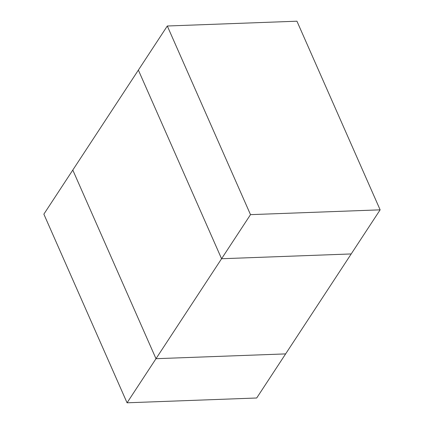 <?xml version="1.0" encoding="UTF-8"?>
<svg xmlns="http://www.w3.org/2000/svg" width="424" height="424" viewBox="0 0 424 424"><rect width="100%" height="100%" fill="white"/><g stroke="black" fill="none" stroke-linecap="round" stroke-linejoin="round"><path stroke-width="0.64" d="M380.137 209.843L351.204 253.944L221.572 258.741L250.505 214.645L380.137 209.843L296.938 21.2L167.305 26.002L138.372 70.098L221.572 258.741L155.995 358.699L285.628 353.902L256.695 397.998L127.062 402.8L43.863 214.157L138.372 70.098L221.572 258.741L351.204 253.944L285.628 353.902L155.995 358.699L72.796 170.056L155.995 358.699L127.062 402.8M167.305 26.002L250.505 214.645"/></g></svg>
